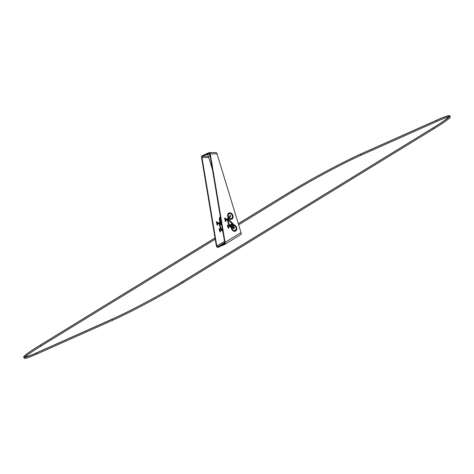 <?xml version="1.0" encoding="UTF-8"?>
<svg xmlns="http://www.w3.org/2000/svg" width="474" height="474" viewBox="0 0 474 474"><rect width="100%" height="100%" fill="white"/><g stroke="black" fill="none" stroke-linecap="round" stroke-linejoin="round"><path stroke-width="0.71" d="M210.172 155.869L209.194 156.302A1.019 0.622 -90 0 0 208.756 157.552L212.524 169.929M227.431 218.875L227.668 219.652M229.392 225.328L229.617 226.057M221.625 245.751L218.212 247.304A1.695 1.09 58.5 0 1 216.411 246.261L216.808 246.083L201.989 157.552A1.019 0.622 90 0 1 202.422 156.302L205.663 154.856L210.006 154.856M221.814 225.411L219.634 223.272L217.939 223.811L217.051 222.887L217.649 224.895A0.545 0.415 -114 0 1 217.068 224.996L216.381 221.82L216.867 221.714L218.028 222.987L218.935 222.798L221.008 220.606M221.133 221.34L219.9 222.644L221.636 224.35M221.056 228.533L220.594 228.948L219.107 223.989L219.61 223.698L221.056 228.533L220.546 228.806M220.529 217.738A2.595 1.979 66 0 0 220.327 220.748L219.877 221.228A3.419 2.601 -114 0 1 220.374 216.819M221.37 222.739A3.419 2.601 -114 0 1 220.76 222.312L221.216 221.832M222.436 229.114L220.179 230.619L220.481 231.638A0.397 0.302 -114 0 1 219.912 231.75L219.071 228.942A0.397 0.302 -114 0 1 219.64 228.829L219.93 229.807L222.288 228.231M222.756 231.051L221.417 230.494L221.921 229.896L222.614 230.186M216.411 246.261L201.586 157.729A1.695 1.037 90 0 1 202.315 155.65L205.722 154.204M219.492 223.295L218.84 223.615M221.097 221.133L219.498 222.821L221.749 225.032M216.292 221.933L217.631 223.165L218.935 222.798M217.051 222.887L216.648 223.064L217.252 225.073A0.545 0.415 -114 0 1 217.246 225.085M219.225 223.924L220.659 228.711M220.511 217.631A2.595 1.979 66 0 0 219.93 220.925L219.788 221.068M220.955 222.105A2.595 1.979 66 0 0 221.293 222.288M220.428 230.417L219.776 230.797L220.078 231.816A0.397 0.302 -114 0 1 220.072 231.91M222.419 229.037L220.783 230.346M222.14 228.326L222.371 228.735M219.083 228.847A0.397 0.302 -114 0 1 219.243 229.007L219.533 229.985L219.93 229.807M221.708 230.151L222.673 230.554M220.481 231.638L220.078 231.816M220.179 230.619L219.776 230.797M221.619 229.647L221.216 229.825M219.64 228.829L219.243 229.007M220.327 220.748L219.93 220.925M219.9 222.644L219.498 222.821M218.028 222.987L217.631 223.165M216.867 221.714L216.464 221.897M217.649 224.895L217.252 225.073M224.836 242.99L217.892 246.711A1.019 0.652 58.5 0 1 216.808 246.083L224.486 241.373M205.663 154.856L205.55 154.204M224.842 243.02L221.133 245.265M221.453 245.858L224.889 244.323A1.695 1.09 -121.5 0 0 224.972 244.282A1.695 1.09 -121.5 0 0 225.091 242.392L210.266 153.86A1.695 1.037 -90 0 0 209.265 152.61A1.695 1.037 -90 0 0 208.993 152.669L205.752 154.115L205.734 154.648L209.988 154.767M221.311 245.366L221.471 245.668L221.311 245.366M215.759 152.669A1.695 1.037 90 0 1 216.037 152.61A1.695 1.037 90 0 1 217.039 153.86L241.017 232.621A1.695 1.09 58.5 0 1 240.905 234.512A1.695 1.09 58.5 0 1 240.822 234.553L225.049 244.228M225.932 221.204A0.545 0.415 -114 0 1 225.346 221.305L224.658 218.129L225.144 218.022L226.311 219.296L227.212 219.101L229.884 216.286L229.931 215.599L230.589 215.445L230.512 216.494L228.178 218.952L232.254 222.952L231.733 223.325L227.917 219.581L226.222 220.12L225.328 219.195L225.932 221.204L225.529 221.382A0.545 0.415 -114 0 1 225.523 221.394L224.925 219.373L225.328 219.195M232.598 224.184L231.626 224.818L231.223 224.107L232.55 223.242L233.084 223.764L234.476 228.421L233.901 228.545L229.7 226.803L230.198 226.205L233.629 227.621L232.598 224.184L231.59 224.759M228.758 227.947A0.397 0.302 -114 0 1 228.195 228.059L227.354 225.251A0.397 0.302 -114 0 1 227.917 225.138L228.213 226.116L230.785 224.398L231.188 225.109L228.456 226.928L228.758 227.947L228.361 228.124A0.397 0.302 -114 0 1 228.35 228.219M233.089 216.701A3.419 2.601 -114 0 1 231.727 219.207A3.419 2.601 -114 0 1 229.037 218.621L229.499 218.135A2.595 1.979 66 0 0 231.395 218.461A2.595 1.979 66 0 0 232.432 216.624L233.089 216.701L232.693 216.879A3.419 2.601 -114 0 1 231.525 219.284M228.604 217.056L228.154 217.536A3.419 2.601 -114 0 1 228.948 212.968A3.419 2.601 -114 0 1 229.878 212.796L229.961 213.584A2.595 1.979 66 0 0 229.28 213.715A2.595 1.979 66 0 0 228.604 217.056L228.071 217.376M232.005 228.148A2.595 1.979 66 0 0 235.086 230.388A2.595 1.979 66 0 0 235.175 230.346L235.584 231.057A3.419 2.601 -114 0 1 235.424 231.14A3.419 2.601 -114 0 1 231.306 227.864L232.005 228.148L231.602 228.332A2.595 1.979 66 0 0 234.689 230.565A2.595 1.979 66 0 0 234.778 230.524L234.997 230.423M229.339 224.836L228.871 225.257L227.384 220.297L227.887 220.007L229.339 224.836L228.829 225.114M230.21 212.832A3.419 2.601 -114 0 1 233.066 216.31L232.408 216.233A2.595 1.979 66 0 0 230.287 213.626L230.21 212.832M235.436 230.168A2.595 1.979 66 0 0 235.72 226.969L236.218 226.584A3.419 2.601 -114 0 1 235.845 230.885L235.436 230.168M233.7 224.735A3.419 2.601 -114 0 1 236.005 226.234L235.501 226.625A2.595 1.979 66 0 0 233.943 225.547L233.7 224.735M232.1 226.602L231.431 226.323A3.419 2.601 -114 0 1 232.503 224.966L232.746 225.772A2.595 1.979 66 0 0 232.1 226.602M221.328 245.177L224.569 243.731A1.019 0.652 -121.5 0 0 224.617 243.707A1.019 0.652 -121.5 0 0 224.688 242.57L209.864 154.038A1.019 0.622 -90 0 0 209.265 153.286A1.019 0.622 -90 0 0 209.099 153.321L205.864 154.767M227.769 219.604L227.123 219.924M229.926 215.688L230.109 216.671L227.775 219.13L231.668 223.26M224.569 218.241L225.908 219.474L227.212 219.101M229.985 226.459L233.226 227.804L233.629 227.621M232.201 223.467L234.049 228.509M228.705 226.726L228.053 227.105L228.361 228.124M230.423 224.635L230.791 225.286L229.061 226.655M227.36 225.156A0.397 0.302 -114 0 1 227.52 225.316L227.81 226.294L228.213 226.116M229.238 218.413A2.595 1.979 66 0 0 230.992 218.638A2.595 1.979 66 0 0 231.188 218.532M229.084 213.821A2.595 1.979 66 0 0 228.877 213.898A2.595 1.979 66 0 0 228.207 217.234M228.752 213.069A3.419 2.601 -114 0 1 229.475 212.974L229.546 213.626M234.778 230.53L235.175 231.229M227.502 220.232L228.936 225.02M230.24 213.128A3.419 2.601 -114 0 1 232.633 216.257M235.868 226.85A3.419 2.601 -114 0 1 235.768 230.749M233.783 225.008A3.419 2.601 -114 0 1 235.602 226.418L235.442 226.542M232.13 225.227L232.343 225.95A2.595 1.979 66 0 0 231.839 226.495M232.746 225.772L232.343 225.95M236.005 226.234L235.602 226.418M235.584 231.057L235.258 231.205M229.878 212.796L229.475 212.974M228.456 226.928L228.053 227.105M229.896 225.956L229.499 226.134M231.188 225.109L230.791 225.286M227.917 225.138L227.52 225.316M233.084 223.764L232.681 223.941M232.254 222.952L231.851 223.13M228.178 218.952L227.775 219.13M230.512 216.494L230.109 216.671M230.589 215.445L230.186 215.629M226.311 219.296L225.908 219.474M225.144 218.022L224.747 218.206M224.688 242.57L241.017 232.621M238.286 223.651L291.261 191.158A56.465 3.644 151.6 0 1 361.466 153.689L436.915 120.046A56.465 3.644 151.6 0 1 449.767 115.769A56.465 3.644 151.6 0 1 433.479 127.743L182.2 281.852A56.465 3.644 151.6 0 1 112 319.322L36.551 352.964A56.465 3.644 151.6 0 1 23.7 357.236A56.465 3.644 151.6 0 1 39.988 345.268L215.012 237.924M449.767 115.769L450.3 116.764A56.465 3.644 151.6 0 1 434.012 128.732L182.739 282.842A56.465 3.644 151.6 0 1 112.534 320.311L37.085 353.954A56.465 3.644 151.6 0 1 24.233 358.231L23.7 357.236M231.756 227.656L232.201 227.378M215.03 238.025L40.651 344.971A55.34 3.573 -28.4 0 0 24.695 356.703A55.34 3.573 -28.4 0 0 37.286 352.514L112.735 318.866A55.34 3.573 -28.4 0 0 181.536 282.149L432.809 128.039A55.34 3.573 -28.4 0 0 448.771 116.308A55.34 3.573 -28.4 0 0 436.175 120.497L360.732 154.139A55.34 3.573 -28.4 0 0 291.931 190.862L238.315 223.74M448.428 117.131A55.34 3.573 -28.4 0 0 436.714 121.486L361.265 155.134A55.34 3.573 -28.4 0 0 292.464 191.852L238.653 224.854M232.313 227.425L231.863 227.698M233.842 227.804L233.149 228.231M215.232 239.222L41.191 345.961A55.34 3.573 -28.4 0 0 25.572 356.869M208.756 157.552L201.989 157.552M209.194 156.302L202.422 156.302M217.892 246.711L224.682 242.546M217.039 153.86L210.266 153.86M209.099 153.321L209.431 153.321M112 319.322L112.534 320.311M182.2 281.852L182.739 282.842M36.551 352.964L37.085 353.954M433.479 127.743L434.012 128.732M436.175 120.497L436.714 121.486M360.732 154.139L361.265 155.134M291.931 190.862L292.464 191.852M40.651 344.971L41.191 345.961M234.689 230.565L235.086 230.388M228.877 213.898L229.28 213.715M230.992 218.638L231.395 218.461M216.037 152.61L209.265 152.61M224.972 244.282L240.905 234.512"/></g></svg>
